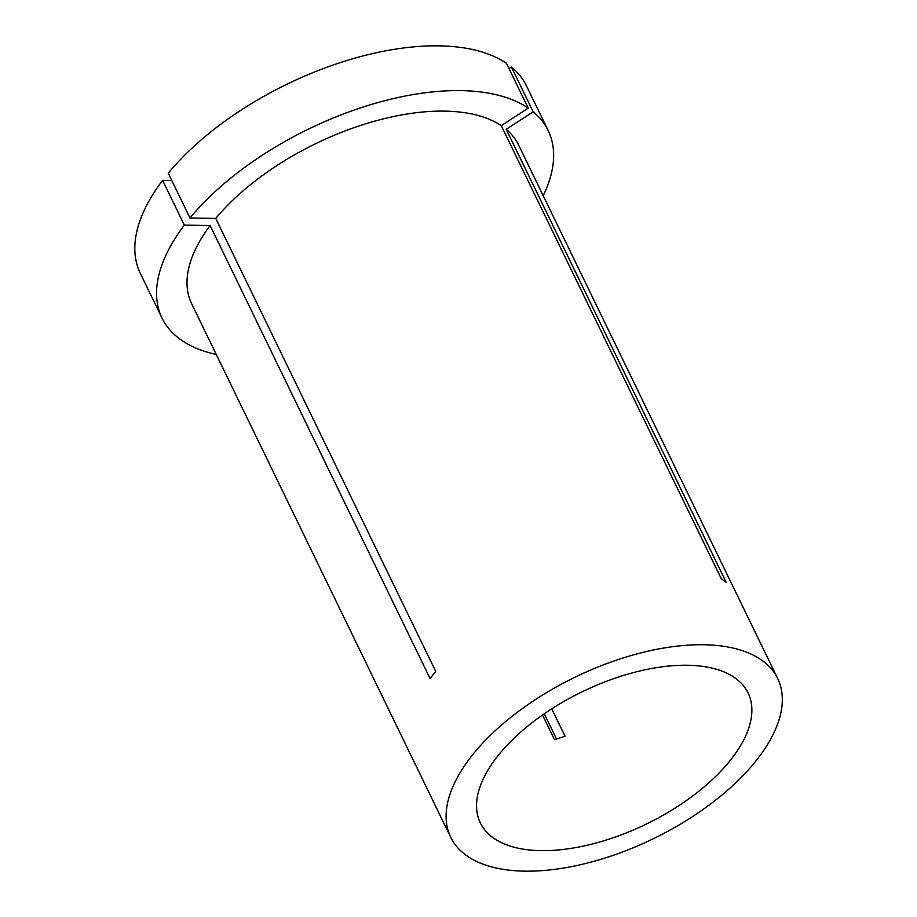 <?xml version="1.0" encoding="UTF-8"?>
<svg xmlns="http://www.w3.org/2000/svg" width="917" height="917" viewBox="0 0 917 917"><rect width="100%" height="100%" fill="white"/><g stroke="black" fill="none" stroke-linecap="round" stroke-linejoin="round"><path stroke-width="1.38" d="M542.509 715.008L554.487 739.687L565.067 736.248L551.747 708.818M540.835 850.644A148.818 73.509 154.1 0 0 694.421 794.684A148.818 73.509 154.1 0 0 748.077 692.943A148.818 73.509 154.1 0 0 687.59 665.249A148.818 73.509 154.1 0 0 534.003 721.209A148.818 73.509 154.1 0 0 480.348 822.95A148.818 73.509 154.1 0 0 540.835 850.644M189.991 217.982A214.635 106.017 154.1 0 1 460.942 90.623A214.635 106.017 154.1 0 1 528.226 108.114L506.482 63.342A214.635 106.017 154.1 0 0 439.197 45.85A214.635 106.017 154.1 0 0 168.258 173.21L189.991 217.982L215.759 218.406L435.724 671.404L430.073 678.534L210.119 225.536A181.726 89.763 154.1 0 0 191.63 303.699L450.74 837.324A181.726 89.763 154.1 0 0 524.604 871.15A181.726 89.763 154.1 0 0 712.165 802.811A181.726 89.763 154.1 0 0 777.685 678.569A181.726 89.763 154.1 0 0 703.82 644.743A181.726 89.763 154.1 0 0 516.271 713.094A181.726 89.763 154.1 0 0 450.74 837.324M528.226 108.114L501.278 125.663A181.726 89.763 154.1 0 0 444.711 111.117A181.726 89.763 154.1 0 0 215.759 218.406M544.262 713.793L556.55 739.102M777.685 678.569L518.563 144.943A181.726 89.763 154.1 0 0 506.218 129.354L726.172 582.352L721.243 578.65L501.278 125.663M543.208 195.688A214.635 106.017 154.1 0 0 548.171 130.569A214.635 106.017 154.1 0 0 533.155 111.805L506.218 129.354M548.171 130.569L526.438 85.797A214.635 106.017 154.1 0 0 511.422 67.044L533.155 111.805M509.027 68.592L511.422 67.044M171.788 180.5L162.607 180.34L184.351 225.112A214.635 106.017 154.1 0 0 162.022 318.073A214.635 106.017 154.1 0 0 216.274 354.443M184.351 225.112L210.119 225.536M162.607 180.34A214.635 106.017 154.1 0 0 140.29 273.3L162.022 318.073"/></g></svg>
